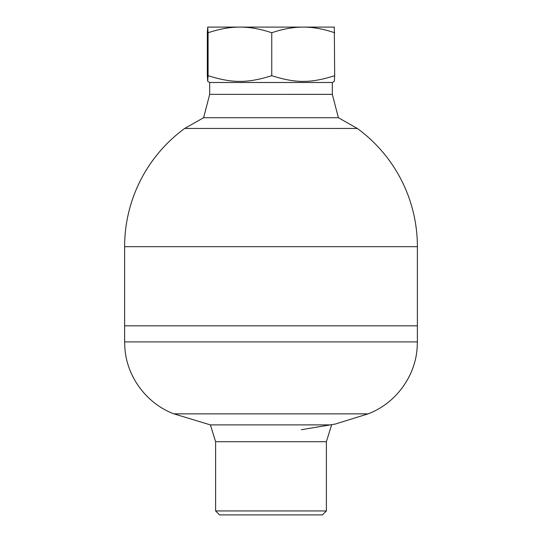 <?xml version="1.0" encoding="UTF-8"?>
<svg xmlns="http://www.w3.org/2000/svg" width="542" height="542" viewBox="0 0 542 542"><rect width="100%" height="100%" fill="white"/><g stroke="black" fill="none" stroke-linecap="round" stroke-linejoin="round"><path stroke-width="0.81" d="M271 424.887L210.377 424.887L215.614 441.703L326.386 441.703L331.623 424.887L271 424.887M271 117.722L338.404 117.722L332.314 94.369L209.686 94.369L203.596 117.722L271 117.722M417.387 246.678A146.387 146.387 0 0 0 357.307 128.44L184.693 128.447A146.387 146.387 0 0 0 124.613 246.678L417.387 246.678L417.387 325.803L124.613 325.803L124.613 341.907L417.387 341.907L417.076 348.831C414.806 377.489 394.989 403.783 368.065 413.864L173.935 413.864L210.377 424.887M417.387 341.907L417.387 325.803L124.613 325.803L124.613 246.678M215.608 510.943L219.564 514.9L322.436 514.9L326.392 510.943L215.608 510.943L215.608 441.71L326.392 441.71L326.392 510.943M207.701 27.1L239.916 27.1C230.079 27.059 219.469 28.943 208.081 32.757L207.701 27.1L207.322 32.757L207.322 75.69L207.694 81.347L208.081 75.69C232.43 83.312 247.403 83.312 271.752 75.69C295.817 83.312 310.613 83.312 334.678 75.69L334.306 81.347L332.321 82.492L332.321 94.355L209.686 94.369M334.678 32.757C323.418 28.943 312.93 27.059 303.215 27.1L334.299 27.1L334.678 75.69M303.215 27.1C293.5 27.059 283.012 28.943 271.752 32.757C260.363 28.943 249.747 27.059 239.916 27.1L328.371 27.1M207.694 81.347L209.679 82.492L332.321 82.492M208.081 32.757L208.081 75.69M271.752 32.757L271.752 75.69M239.916 27.1L213.629 27.1M357.307 128.447L338.404 117.722M184.693 128.447L203.596 117.722M368.065 413.864L335.241 424.061L301.332 429.711M173.935 413.864C147.011 403.783 127.194 377.489 124.924 348.831L124.613 341.907M209.679 82.492L209.679 94.355"/></g></svg>
